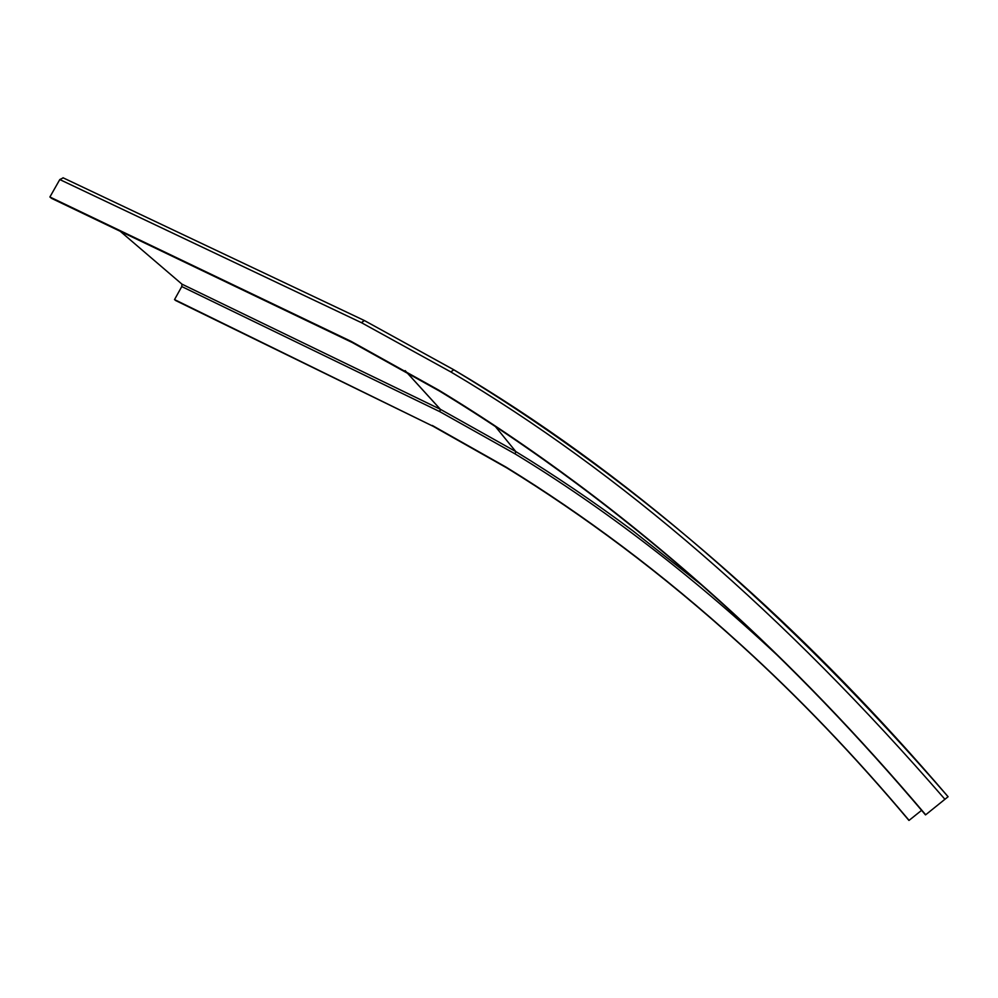 <?xml version="1.0" encoding="UTF-8"?>
<svg xmlns="http://www.w3.org/2000/svg" width="998" height="998" viewBox="0 0 998 998"><rect width="100%" height="100%" fill="white"/><g stroke="black" fill="none" stroke-linecap="round" stroke-linejoin="round"><path stroke-width="1.5" d="M120.184 231.262L181.96 284.156L181.773 286.551L174.525 299.587L175.71 300.56L433.02 426.233L506.897 467.962C545.594 491.777 584.017 517.987 622.178 546.592C662.323 576.707 701.993 609.578 741.19 645.207C798.712 697.477 854.625 755.873 908.929 820.418L909.078 820.368C854.662 755.686 798.637 697.165 740.99 644.808C701.731 609.104 661.986 576.17 621.766 546.006C583.531 517.351 545.033 491.091 506.273 467.251L506.897 467.962M63.173 177.893L59.793 179.553L49.9 196.993L51.559 198.365L352.244 342.514L439.669 391.179C485.577 419.06 531.385 449.986 577.094 483.943C625.185 519.684 672.964 558.98 720.431 601.844C790.104 664.693 858.455 735.701 925.47 814.867L925.695 814.78C858.505 735.426 789.992 664.244 720.144 601.245C672.565 558.294 624.673 518.898 576.482 483.082C530.674 449.05 484.766 418.075 438.758 390.143L439.669 391.179M49.9 196.993L351.159 341.378L438.758 390.143M59.793 179.553L361.451 322.678L450.809 371.93L453.803 369.809C500.397 397.815 546.916 428.891 593.361 463.047C642.25 499.012 690.853 538.596 739.169 581.797C810.089 645.145 879.737 716.789 948.088 796.728L925.695 814.78M351.159 341.378L352.244 342.514M181.773 286.551L439.756 411.638L440.268 409.242L405.126 370.645M921.616 810.314L909.078 820.368M361.451 322.678L364.208 320.458L62.986 177.756M174.525 299.587L433.02 426.233M432.259 425.447L506.273 467.251M450.809 371.93C619.671 471.617 784.391 614.082 944.969 799.336M181.96 284.156L440.268 409.242L515.816 451.583C555.1 475.572 594.147 501.994 632.932 530.861L701.32 584.778M453.703 369.722L453.703 369.722C622.627 469.272 787.422 611.612 948.088 796.741M495.37 426.52L515.816 451.583L515.055 453.865C603.728 507.757 690.853 574.611 776.407 654.414M515.055 453.865L439.844 411.675L440.355 409.292L405.238 370.707M361.563 322.741L364.345 320.52L453.529 369.647M453.666 369.697L364.345 320.52"/></g></svg>
